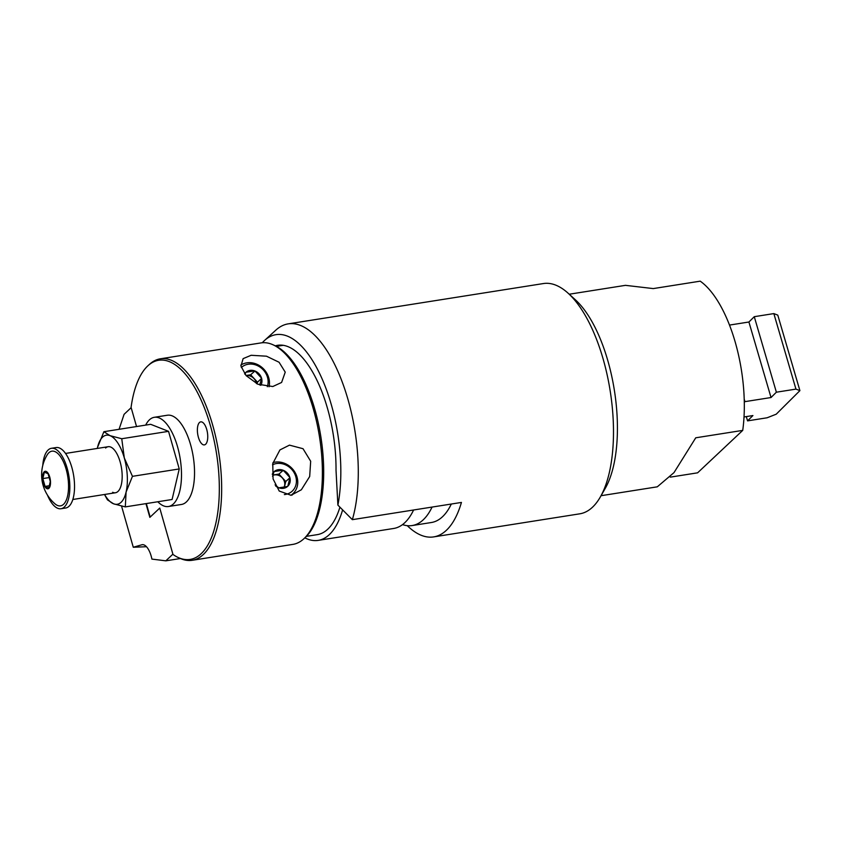 <?xml version="1.0" encoding="UTF-8"?>
<svg xmlns="http://www.w3.org/2000/svg" width="842" height="842" viewBox="0 0 842 842"><rect width="100%" height="100%" fill="white"/><g stroke="black" fill="none" stroke-linecap="round" stroke-linejoin="round"><path stroke-width="1.26" d="M402.529 524.608A101.987 43.047 -99 0 0 412.138 525.555A101.987 43.047 -99 0 0 432.072 507.073M601.062 495.706L657.286 486.823L674 472.615L695.755 437.798L742.728 430.388L697.608 472.825L670.348 477.13M742.728 430.388A101.987 43.047 -99 0 0 735.382 342.683A101.987 43.047 -99 0 0 700.218 281.165L653.255 288.585L625.459 285.343L569.234 294.226M407.275 525.671A116.564 49.204 81 0 0 433.651 536.901A116.564 49.204 81 0 0 461.437 502.432L352.356 519.661L337.895 505.126L336.021 470.278A97.041 40.963 -99 0 0 329.559 416.18A97.041 40.963 -99 0 0 277.692 345.294A97.041 40.963 -99 0 0 275.334 345.83M433.651 536.901L579.78 513.82A116.564 49.204 -99 0 0 600.314 497.001A116.564 49.204 -99 0 0 605.714 368.701A116.564 49.204 -99 0 0 568.129 293.216A116.564 49.204 -99 0 0 543.406 283.554L288.206 323.865A116.564 49.204 -99 0 0 275.818 330.159L264.546 340.463A107.818 45.51 -99 0 0 262.294 342.747M352.356 519.661A116.564 49.204 -99 0 0 350.514 409.012A116.564 49.204 -99 0 0 288.206 323.865M412.138 525.555L431.378 522.514A101.987 43.047 -99 0 0 451.312 504.032M337.895 505.126A107.818 45.51 -99 0 0 333.632 413.401A107.818 45.51 -99 0 0 264.546 340.463M600.314 497.001L605.24 488.392A107.818 45.51 -99 0 0 610.229 369.712A107.818 45.51 -99 0 0 575.465 299.889L568.129 293.216M281.67 345.125A97.041 40.963 -99 0 0 280.228 345.778M744.023 416.958L752.916 415.548L747.559 420.874L767.125 417.779L776.229 414.19L799.9 390.635L795.953 389.109L776.377 392.204L771.03 397.529L748.917 322.012L729.509 325.075M771.03 397.529L744.938 401.645L744.212 399.171M744.938 401.645L744.286 402.287M747.559 420.874L746.307 416.59M799.9 390.635L777.787 315.129L773.84 313.592L754.274 316.687L748.917 322.012M795.953 389.109L773.84 313.592M776.377 392.204L754.274 316.687M413.601 509.989A101.987 43.047 81 0 1 404.813 522.682A101.987 43.047 81 0 1 393.677 528.471L318.202 540.385A101.987 43.047 -99 0 0 329.338 534.607A101.987 43.047 -99 0 0 342.526 510.178M306.425 536.354L317.297 534.638A96.167 40.595 -99 0 0 327.791 529.176A96.167 40.595 -99 0 0 339.873 507.337M304.867 537.849A101.987 43.047 -99 0 0 318.202 540.385M47.426 495.022A30.596 12.914 -99 0 0 61.003 508.736L65.697 508A30.596 12.914 -99 0 0 69.033 506.263A30.596 12.914 -99 0 0 72.886 471.562A30.596 12.914 -99 0 0 56.151 447.555L51.446 448.291A30.596 12.914 -99 0 0 48.11 450.028A30.596 12.914 -99 0 0 42.763 465.521M61.003 508.736A30.596 12.914 -99 0 0 64.339 507A30.596 12.914 -99 0 0 68.191 472.299A30.596 12.914 -99 0 0 51.446 448.291M54.941 503.811A27.691 11.693 -99 0 0 66.928 498.369A27.691 11.693 -99 0 0 66.129 469.204A27.691 11.693 -99 0 0 47.205 454.848A38.343 38.343 0 0 0 54.941 503.811M43.395 483.024A8.873 3.747 -99 0 0 48.92 488.297A8.873 3.747 -99 0 0 49.741 477.056A8.873 3.747 -99 0 0 44.216 471.783A8.873 3.747 -99 0 0 43.395 483.024M48.804 487.876L50.288 481.508L48.057 473.678L44.342 472.215L42.847 478.572L45.079 486.413L48.804 487.876M42.847 478.572L49.173 477.582M45.079 486.413L49.299 485.739M145.95 503.632L149.855 517.367L159.759 508.052L172.978 554.457A100.819 42.553 -99 0 0 178.283 557.541L180.156 558.393A101.987 43.047 -99 0 0 192.165 560.298A101.987 43.047 -99 0 0 203.311 554.52A101.987 43.047 -99 0 0 216.141 438.84A101.987 43.047 -99 0 0 160.338 358.808A101.987 43.047 -99 0 0 149.497 364.323L147.981 365.712A100.819 42.553 -99 0 0 147.697 365.986A100.819 42.553 -99 0 0 131.078 407.381L136.541 426.547L131.163 407.665L124.079 414.327L119.059 429.304M192.165 560.298L292.89 544.385A101.987 43.047 -99 0 0 303.741 538.869A101.987 43.047 -99 0 0 304.025 538.606A101.987 43.047 -99 0 0 319.444 436.524A101.987 43.047 -99 0 0 273.082 344.81A101.987 43.047 -99 0 0 261.062 342.904L160.338 358.808M303.741 538.869L305.257 537.491A100.819 42.553 -99 0 0 305.541 537.217A100.819 42.553 -99 0 0 320.781 436.324A100.819 42.553 -99 0 0 274.955 345.662L273.082 344.81M178.283 557.541A100.819 42.553 -99 0 0 201.164 553.71A100.819 42.553 -99 0 0 210.584 426.305A100.819 42.553 -99 0 0 147.981 365.712M205.659 444.229A11.651 4.915 81 0 1 204.385 444.892A11.651 4.915 81 0 1 198.007 435.746A11.651 4.915 81 0 1 199.47 422.526A11.651 4.915 81 0 1 200.743 421.863A11.651 4.915 81 0 1 207.121 431.009A11.651 4.915 81 0 1 205.659 444.229M289.48 445.134L279.933 449.923L272.776 463.532L273.071 478.93L279.218 491.044L291.027 495.285L301.352 489.781L309.677 476.519L310.677 461.248L303.025 448.712L289.48 445.134M251.148 355.282L243.117 358.639L240.949 366.102L246.096 375.606L257.894 384.236L272.787 386.531L281.596 382.457L285.238 372.143L279.081 362.26L266.493 356.198L251.148 355.282M103.892 431.704L97.525 447.418A34.964 14.756 -99 0 0 97.304 448.428L97.525 447.418A34.964 14.756 -99 0 1 102.535 437.177A34.964 14.756 -99 0 1 110.028 435.661L103.892 431.704L150.676 424.315L168.537 431.346L179.241 468.941L172.094 499.495L125.311 506.895L126.09 492.054A34.964 14.756 -99 0 0 124.311 457.974A34.964 14.756 -99 0 0 110.028 435.661L121.753 438.735L168.537 431.346M104.576 494.486A34.964 14.756 -99 0 0 113.586 503.811A34.964 14.756 -99 0 0 121.08 502.295A34.964 14.756 -99 0 0 126.09 492.054L132.457 476.33L124.311 457.974L121.753 438.735M104.503 494.496L107.45 499.853L113.586 503.811L125.311 506.895M154.339 417.295L167.379 415.232A45.163 19.061 81 0 1 192.092 450.67A45.163 19.061 81 0 1 186.408 501.895A45.163 19.061 81 0 1 181.483 504.463L168.432 506.516A45.163 19.061 -99 0 0 173.368 503.958A45.163 19.061 -99 0 0 179.051 452.733A45.163 19.061 -99 0 0 154.339 417.295A45.163 19.061 -99 0 0 149.402 419.853A45.163 19.061 -99 0 0 145.687 425.094M157.801 501.758A45.163 19.061 -99 0 0 168.432 506.516M112.617 492.286A23.313 9.841 -99 0 0 117.985 491.444A23.313 9.841 -99 0 0 119.553 489.402A23.313 9.841 -99 0 0 121.522 468.205A23.313 9.841 -99 0 0 113.112 448.639A23.313 9.841 -99 0 0 105.618 448.028M132.457 476.33L179.241 468.941M292.237 495.043A21.86 19.04 46.7 0 0 292.469 494.128M146.466 546.711L133.278 547.258L141.782 544.795A17.482 7.378 81 0 1 142.193 544.7A17.482 7.378 81 0 1 151.907 559.099L165.811 560.835L172.894 554.173L159.759 508.052L150.171 517.072L146.329 503.569M121.553 506.116L133.278 547.258M180.441 558.53L165.811 560.835M269.04 386.794A18.945 16.503 46.7 0 0 246.769 362.849A18.945 16.503 46.7 0 0 240.812 365.112M267.314 386.71A16.608 14.472 46.7 0 0 263.809 370.501A16.608 14.472 46.7 0 0 248.222 364.239A16.608 14.472 46.7 0 0 241.307 367.544M245.969 372.248L254.642 370.88A9.999 8.704 46.7 0 0 249.969 370.396A9.999 8.704 46.7 0 0 245.969 372.248L245.738 372.459A9.999 8.704 46.7 0 0 244.622 373.795M246.117 375.627A8.599 7.494 -133.3 0 1 246.18 375.616A8.599 7.494 -133.3 0 1 256.389 383.52M245.054 374.364L245.738 372.459M260.788 385.352A9.999 8.704 46.7 0 0 261.62 378.458L259.725 384.983M254.958 370.996L261.525 378.132A9.999 8.704 46.7 0 0 254.958 370.996L250.653 374.774L257.494 382.194L257.084 383.857M261.662 378.279L257.494 382.194M246.001 375.511L250.653 374.774M278.891 487.834A9.999 8.704 46.7 0 0 283.565 488.307A9.999 8.704 46.7 0 0 287.564 486.455L278.713 487.855L275.092 484.834M290.806 495.317A18.945 16.503 46.7 0 0 293.058 493.58A18.945 16.503 46.7 0 0 295.1 472.541A18.945 16.503 46.7 0 0 275.05 462.153A18.945 16.503 46.7 0 0 272.976 462.626M284.364 494.591A16.608 14.472 46.7 0 0 285.312 494.464A16.608 14.472 46.7 0 0 295.784 476.656A16.608 14.472 46.7 0 0 276.502 463.542A16.608 14.472 46.7 0 0 272.534 464.805M274.25 471.552L282.933 470.183A9.999 8.704 46.7 0 0 278.26 469.699A9.999 8.704 46.7 0 0 274.25 471.552L274.029 471.752A9.999 8.704 46.7 0 0 272.271 474.278M272.797 475.393A8.599 7.494 -133.3 0 1 274.46 474.92A8.599 7.494 -133.3 0 1 282.838 478.54A8.599 7.494 -133.3 0 1 284.007 487.339M272.545 476.33L274.029 471.752M275.66 485.992A9.999 8.704 46.7 0 0 278.576 487.707M289.901 477.751L287.796 486.255A9.999 8.704 46.7 0 0 289.901 477.751L285.785 481.498L284.343 487.276M283.249 470.299L289.816 477.425A9.999 8.704 46.7 0 0 283.249 470.299L278.944 474.067L285.785 481.498M272.913 475.025L278.944 474.067M141.782 544.795L142.624 544.658M72.822 499.495L115.438 492.759M65.55 453.438L108.165 446.713M283.238 345.304L276.418 346.378M293.058 493.58L291.3 495.243"/></g></svg>
